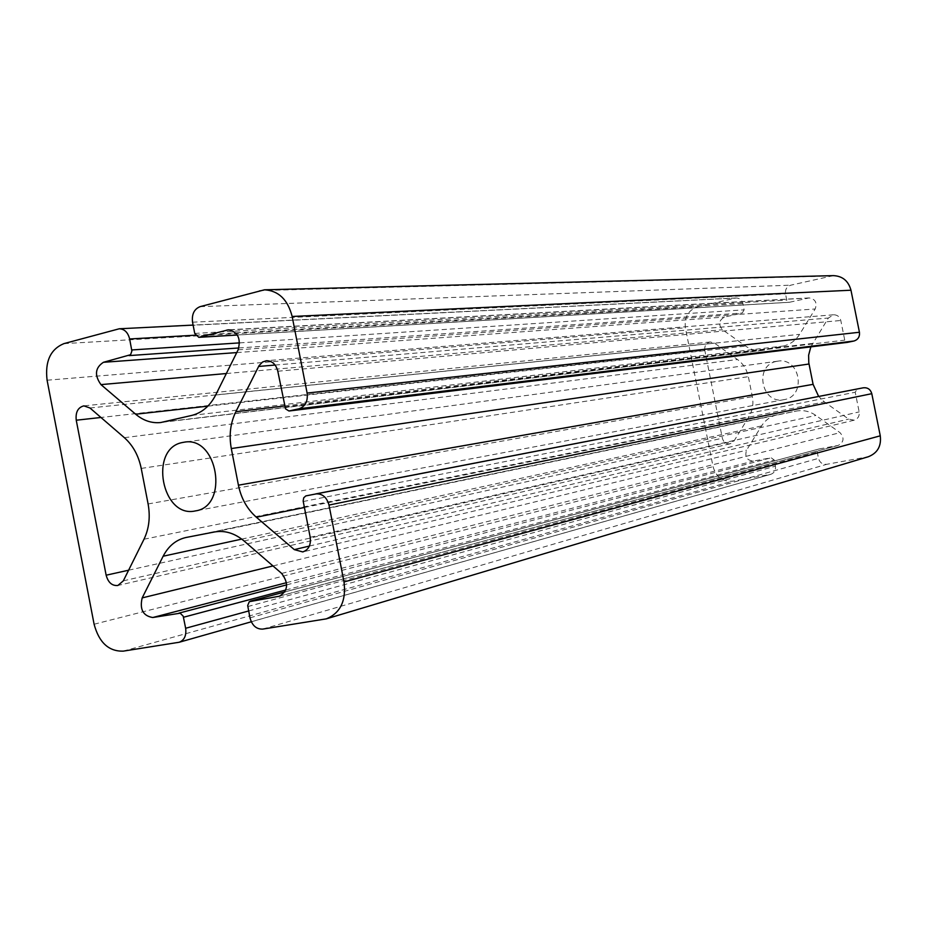<?xml version="1.0" encoding="UTF-8"?>
<svg xmlns="http://www.w3.org/2000/svg" width="927" height="927" viewBox="0 0 927 927"><rect width="100%" height="100%" fill="white"/><g stroke="black" fill="none" stroke-linecap="round" stroke-linejoin="round"><path stroke-width="0.7" stroke-dasharray="4.63 3.48" d="M704.787 350.279C704.381 345.713 706.223 342.955 710.337 341.993L714.485 343.129L737.463 359.514C743.164 363.72 746.791 369.433 748.356 376.663L752.353 396.652C753.686 403.94 752.539 410.638 748.912 416.768L734.022 440.985L730.198 443.778C726.212 444.23 723.593 442.376 722.342 438.216L704.787 350.279L100.95 417.474M833.431 275.632L790.777 285.18C786.803 286.559 785.042 289.456 785.505 293.871L786.756 300.116L789.422 302.283L809.167 297.915C815.354 299.05 817.359 302.735 815.192 308.981L799.595 334.334C795.633 340.533 790.233 344.427 783.385 346.026L762.4 350.441C756.328 351.078 750.719 349.63 745.598 346.084L722.492 329.722C718.101 324.45 718.807 320.221 724.613 317.046L742.237 313.036L744.149 309.838L742.921 303.662C741.913 299.977 739.63 298.077 736.073 297.973L697.776 306.767C688.355 310.047 684.219 317.057 685.377 327.776L713.072 466.675C716.131 477.034 722.631 481.878 732.585 481.183L770.847 474.3C774.381 472.932 775.911 470.221 775.424 466.177L774.196 459.977L771.183 457.787L753.396 461.055C746.814 460.418 744.543 456.791 746.559 450.186L761.565 425.945C765.343 420.035 770.58 416.327 777.255 414.821L796.42 411.055C803.338 409.827 809.827 411.275 815.864 415.435L840.024 432.666C844.555 437.892 843.952 442.144 838.217 445.423L819.051 448.981L817.232 452.098L818.495 458.367C819.769 462.631 822.504 464.612 826.71 464.311L868.321 456.744M776.617 361.379L777.834 361.159C800.36 357.069 806.757 396.362 784.091 399.618C761.438 404.821 753.709 365.284 776.617 361.379M810.824 346.872L828.356 318.031L833.547 314.786C837.301 314.798 839.723 316.71 840.801 320.499L844.74 340.139L847.44 342.353M863.35 387.787L857.266 389.004L855.215 392.237L859.167 411.901C859.63 416.119 857.95 418.888 854.138 420.198L848.657 419.108L824.381 401.901L818.657 396.455M89.954 407.984L714.485 343.129M323.477 619.503L866.467 457.185M148.1 503.952L752.353 396.652M141.228 468.425L748.356 376.663M143.998 539.236L748.912 416.768M306.269 495.794L857.266 389.004M123.326 580.847L734.022 440.985M128.621 570.209L722.342 438.216M124.369 437.683L737.463 359.514M262.747 629.097L826.71 464.311M249.989 617.822L818.495 458.367M247.799 606.548L817.232 452.098M284.879 591.924L819.236 448.935M280.221 595.945L837.707 445.539M281.657 573.431L840.024 432.666M244.044 540.962L815.864 415.435M214.461 531.982L796.42 411.055M186.315 537.428L777.51 414.763M241.75 539.108L761.565 425.945M272.978 565.933L746.559 450.186M286.524 582.677L753.396 461.055M286.698 584.867L771.183 457.787M285.806 590.012L774.196 459.977M248.656 610.963L775.424 466.177M178.332 642.434L770.244 474.439M123.198 651.148L732.585 481.183M94.102 624.23L713.072 466.675M47.092 380.209L685.377 327.776M63.87 343.639L697.776 306.767M117.694 329.027L734.984 298.123M195.388 335.192L742.921 303.662M239.606 342.886L744.149 309.838M238.876 347.973L742.237 313.036M236.756 352.584L724.613 317.046M226.339 373.535L722.492 329.722M207.822 406.165L745.598 346.084M163.94 421.959L764.566 350.07M191.843 415.4L783.385 346.026M215.667 395.018L799.595 334.334M238.112 349.838L815.192 308.981M230.105 329.885L808.101 298.065M237.312 334.983L789.816 302.225M194.728 333.407L786.756 300.116M192.549 322.19L785.505 293.871M200.07 306.652L790.777 285.18M259.317 290.568L830.059 276.061M284.763 406.883L844.74 340.139M277.81 371.229L840.801 320.499M275.11 365.053L828.356 318.031M284.589 405.956L812.643 343.419M304.392 507.475L824.381 401.901M309.363 546.073L848.657 419.108M310.209 537.289L859.167 411.901M303.233 501.53L855.215 392.237M710.337 341.993L83.87 405.864M730.198 443.778L117.88 585.482M777.834 361.159L184.253 442.179M784.091 399.618L195.435 510.904M819.051 448.981L284.89 591.901M838.217 445.423L279.456 596.2M777.255 414.821L185.933 537.509M770.847 474.3L251.287 621.785M736.073 297.973L193.106 325.087M762.4 350.441L160.742 422.527M809.167 297.915L228.459 329.803M789.422 302.283L237.347 335.041M833.547 314.786L266.42 360.719M854.138 420.198L302.793 551.936"/><path stroke-width="1.39" d="M76.246 420.221C75.411 412.202 77.961 407.416 83.87 405.864L89.954 407.984L124.369 437.683C132.943 445.331 138.563 455.574 141.228 468.425L148.1 503.952C150.429 516.884 149.062 528.645 143.998 539.236L123.326 580.847L117.88 585.482C112.086 585.991 108.169 582.573 106.141 575.203L76.246 420.221L100.95 417.474M326.327 618.854L868.321 456.744C877.498 453.094 881.484 446.119 880.268 435.817L871.797 393.685C870.488 389.375 867.684 387.405 863.385 387.787L305.817 495.91L303.72 497.811L303.152 500.974L310.209 537.289C311.101 544.937 308.633 549.815 302.793 551.936L294.311 549.618L256.362 517.231C247.138 509.097 241.159 498.413 238.413 485.18L231.298 448.552C228.876 435.25 230.394 422.979 235.84 411.727L258.992 365.759L262.526 362.028L266.42 360.719C272.19 360.823 275.991 364.323 277.81 371.229L285.516 408.83L288.934 410.985L299.004 408.772C305.331 406.501 308.031 401.264 307.115 393.071L292.156 316.478C287.787 299.583 278.552 290.696 264.473 289.803L200.07 306.652C194.137 309.085 191.634 314.265 192.549 322.19L194.728 333.407L198.818 337.324L228.459 329.803C237.926 331.947 241.136 338.622 238.112 349.838L215.667 395.018C209.977 406.003 202.028 412.805 191.843 415.4L160.742 422.527C151.761 423.454 143.395 420.684 135.666 414.218L100.962 384.612C94.287 375.215 95.11 367.776 103.43 362.295L130.556 354.728L131.877 351.032L129.641 338.981C127.961 332.422 124.508 329.027 119.282 328.772L63.87 343.639C50.452 349.247 44.867 361.437 47.092 380.209L94.102 624.23C99.027 642.527 108.714 651.507 123.198 651.148L179.224 642.249C184.403 640.128 186.547 635.47 185.643 628.274L183.21 616.2L180.197 613.187L152.758 617.521C143.036 615.899 139.513 609.352 142.179 597.903L163.14 556.223C168.459 546.026 176.049 539.781 185.933 537.509L214.461 531.982C224.832 530.174 234.682 533.164 244.044 540.962L281.657 573.431C288.842 583.141 288.112 590.731 279.456 596.2L249.282 601.693L247.683 605.505L249.989 617.822C252.109 625.54 256.373 629.306 262.747 629.097L326.327 618.854C340.441 613.014 346.327 600.708 344.01 581.947L328.992 505.064C326.767 497.162 322.329 493.442 315.678 493.917L863.385 387.787M182.434 442.515L184.253 442.179C217.822 435.713 229.328 506.397 195.435 510.904C161.866 518.842 148.54 448.564 182.434 442.515M847.44 342.353L853.941 341.02C858.066 339.688 859.897 336.768 859.433 332.26L850.974 290.221C848.425 280.951 842.585 276.084 833.431 275.632L264.473 289.803M818.657 396.455L813.095 384.346L808.796 362.781L808.611 355.273L810.824 346.872M344.01 581.947L880.268 435.817M328.992 505.064L871.797 393.685M106.141 575.203L128.621 570.209M250.684 601.067L284.879 591.924M278.679 596.362L280.221 595.945M163.14 556.223L241.75 539.108M142.179 597.903L272.978 565.933M152.758 617.521L286.524 582.677M178.934 613.129L286.698 584.867M183.511 617.243L285.806 590.012M185.643 628.274L248.656 610.963M129.641 338.981L195.388 335.192M131.761 349.954L239.606 342.886M129.085 355.597L238.876 347.973M103.43 362.295L236.756 352.584M100.962 384.612L226.339 373.535M135.666 414.218L207.822 406.165M226.848 330.058L230.105 329.885M199.409 337.231L237.312 334.983M292.156 316.478L850.974 290.221M307.115 393.071L859.433 332.26M299.004 408.772L853.941 341.02M289.699 410.904L847.881 342.306M258.61 366.455L275.11 365.053M235.84 411.727L284.589 405.956M231.298 448.552L809.016 364.01M238.413 485.18L813.095 384.346M256.362 517.231L304.392 507.475M294.311 549.618L309.363 546.073M284.89 591.901L250.406 601.136M251.287 621.785L179.224 642.249M193.106 325.087L119.282 328.772M237.347 335.041L198.818 337.324M847.66 342.341L289.363 410.962"/></g></svg>

